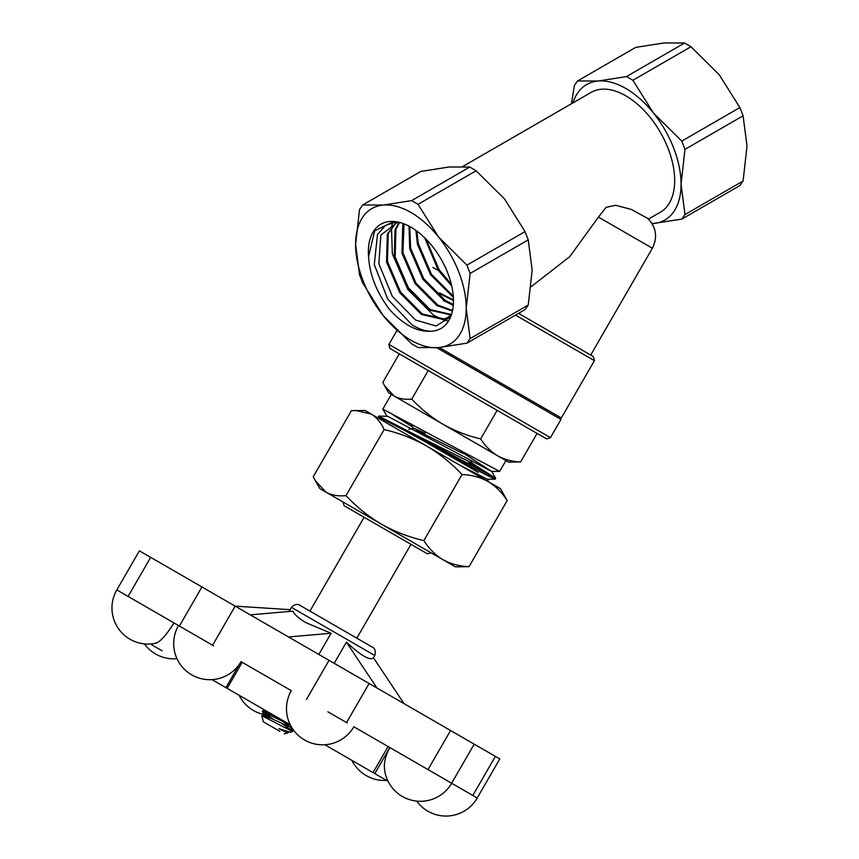 <?xml version="1.0" encoding="UTF-8"?>
<svg xmlns="http://www.w3.org/2000/svg" width="859" height="859" viewBox="0 0 859 859"><rect width="100%" height="100%" fill="white"/><g stroke="black" fill="none" stroke-linecap="round" stroke-linejoin="round"><path stroke-width="1.29" d="M560.283 337.48L558.779 336.61M432.882 267.396L437.714 270.188M545.347 410.398L546.066 409.163L561.324 417.979L439.325 347.541M518.525 313.374L593.311 356.549L594.417 360.662L515.518 315.113M572.921 102.897A78.212 45.162 60 0 1 598.1 81.025A78.212 45.162 60 0 1 653.409 112.959L632.879 80.274L626.469 76.58L684.569 43.025L690.98 46.73L719.348 74.883L739.878 107.558L743.089 115.815L747.008 146.159L743.089 181.013L739.878 185.576L681.778 219.12L684.977 214.557L681.058 184.223A78.212 45.162 60 0 1 653.409 223.565A78.212 45.162 60 0 1 652.078 223.662L681.778 219.12M383.254 205.065A78.212 45.162 60 0 1 410.913 212.474A78.212 45.162 60 0 1 438.562 236.998A78.212 45.162 60 0 1 466.212 308.263A78.212 45.162 60 0 1 438.562 347.605A78.212 45.162 60 0 1 383.254 315.683A78.212 45.162 60 0 1 355.605 244.407A78.212 45.162 60 0 1 383.254 205.065L411.622 200.619L469.723 167.065L449.193 166.99L420.835 171.435L362.723 204.979L383.254 205.065M469.723 167.065L476.133 170.769L418.032 204.313L411.622 200.619M598.455 217.102L606.11 207.33L615.635 205.28L631.354 209.435L647.836 218.487C656.265 227.345 657.79 237.256 652.378 248.23L598.455 217.102L569.775 256.626L531.184 286.67M462.711 166.539L591.164 92.375A69.192 39.944 60 0 1 625.76 95.8A69.192 39.944 60 0 1 670.954 156.767A69.192 39.944 60 0 1 660.346 212.216L648.459 219.088M396.633 221.815L385.412 225.455L377.488 234.539L374.288 264.518L387.742 299.2L411.697 324.552C418.215 328.739 424.4 330.973 430.273 331.263C416.991 331.939 403.408 324.681 389.524 309.498C376.65 292.479 369.671 274.848 368.565 256.616A60.162 34.736 60 0 1 393.401 221.45A60.162 34.736 60 0 1 410.913 227.206A60.162 34.736 60 0 1 449.687 318.936A60.162 34.736 60 0 1 430.273 331.263M450.621 316.896L436.082 326.001L415.595 320.053L392.348 296.387L378.851 263.713L380.881 235.033L397.964 222.062M368.565 256.616L374.685 230.813L394.056 221.504M424.765 237.889L438.273 270.317L451.705 285.961M451.308 284.265L439.174 269.801L426.021 239.135M415.917 230.437L417.42 244.192L430.563 274.773L453.337 297.278M453.262 296.183L431.454 274.257L418.322 243.677L416.819 231.092M409.024 226.175L409.7 248.648L422.843 279.229L444.575 301.112L453.284 305.235M453.337 304.43L445.467 300.596L423.734 278.713L410.602 248.133L409.754 226.561M403.419 223.651L402.753 225.326L401.991 253.104L415.122 283.685L436.855 305.568L452.414 311.076M452.543 310.496L437.757 305.052L416.024 283.169L402.882 252.589L404.009 223.877M399.124 222.331L395.043 229.782L394.27 257.56L407.402 288.141L429.146 310.024L451.093 314.963M396.203 222.341L387.323 234.239L386.55 262.016L399.693 292.597L421.425 314.48L443.158 319.473L447.539 317.712L451.48 314.566L430.037 309.508L408.304 287.625L395.161 257.034L395.935 229.267L399.542 222.438M447.979 317.454L444.049 318.957L422.317 313.964L400.584 292.081L387.452 261.49L388.214 233.723L396.418 222.298M528.242 305.052L532.161 270.198L528.242 239.865L470.131 273.409L466.212 308.263L470.131 338.607L528.242 305.052L525.032 309.616L466.931 343.16L438.562 347.605L418.032 347.53L411.622 343.825L383.254 315.683L362.723 282.998L359.524 274.74L355.605 244.407L359.524 209.542L362.723 204.979M447.421 320.901L442.729 319.58M442.063 319.333L433.451 315.103L407.864 289.547L392.348 253.813L391.479 227.367M391.661 226.454L392.434 223.458M392.778 222.341L393.068 221.493M418.032 204.313L438.562 236.998L466.931 265.141L525.032 231.597L504.501 198.923L476.133 170.769M525.032 231.597L528.242 239.865M470.131 273.409L466.931 265.141M466.931 343.16L470.131 338.607M653.409 112.959A78.212 45.162 60 0 1 681.058 184.223L684.977 149.369L681.778 141.101L653.409 112.959M626.469 76.58L598.1 81.025L577.57 80.939L574.37 85.503L571.439 103.756M577.57 80.939L635.681 47.395L664.05 42.95L684.569 43.025M743.089 115.815L684.977 149.369M684.977 214.557L743.089 181.013M690.98 46.73L632.879 80.274M681.778 141.101L739.878 107.558M396.869 330.651L388.923 344.405L389.761 348.346L399.285 353.865L382.824 382.384L384.671 385.927L394.206 396.085L443.137 424.335C454.959 430.971 467.479 435.824 480.675 438.874L497.136 410.355L545.111 438.058L392.123 349.72L497.136 410.355M386.872 416.175L382.835 409.12L391.317 394.421L388.708 392.917L394.206 396.085C399.231 398.791 405.083 399.8 411.772 399.091L428.233 370.573M453.445 299.92L439.54 292.919M439.207 293.424L453.455 300.553M436.834 347.755L560.981 419.428L550.458 437.661L388.923 344.405M403.225 429.736L484.24 473.91L495.138 479.236L495.686 478.366L403.709 428.899L378.798 416.089L378.314 416.937L403.225 429.736M492.196 476.917L469.97 463.001M471.827 463.001L495.686 478.366M382.835 409.12L499.648 471.419L505.951 460.607L508.549 462.11L497.554 455.753C504.491 459.554 512.179 461.616 520.618 461.938L537.09 433.419L546.625 438.917L550.458 437.661M391.317 394.421L505.951 460.607M379.334 418.73L378.314 416.937M462.711 461.186L466.867 463.001L471.978 463.001L406.017 430.144M467.661 454.712L462.228 453.09L423.852 434.042L413.813 428.254L425.248 433.28M478.28 472.418L423.895 441.021M423.852 434.042L416.057 431.121M408.787 429.371L413.813 428.254M393.39 415.122L412.599 426.977M520.618 461.938L508.549 462.11M480.675 438.874C485.238 446.089 490.865 451.716 497.554 455.753L443.137 424.335C431.497 417.431 421.039 409.013 411.772 399.091M459.866 465.234L487.139 479.129M378.873 416.067L387.72 416.314L491.584 471.419L465.449 454.475M453.262 305.482L451.727 304.677M444.608 301.133L443.502 300.736M471.086 461.025L471.978 463.001M415.23 429.071L424.196 432.764M425.184 433.376L415.509 429.232M275.567 716.32L263.262 710.5L262.371 711.531L290.406 725.093M281.859 723.45L292.694 731.052L289.655 730.064L292.425 731.664L290.084 732.233L278.928 728.7L287.722 732.931L285.209 730.988M273.237 719.251L262.371 711.531M279.809 731.32L263.369 721.839L279.809 731.32M263.369 721.839L261.77 715.676L289.655 730.064L285.972 727.584M278.928 728.7L284.791 731.428L287.142 732.233L286.745 731.492M269.125 719.241L265.034 715.676L290.159 727.025L283.008 721.42M344.051 505.693L343.063 502.01L340.755 500.679L434.547 554.828L431.1 552.842L427.428 553.819L344.051 505.693L364.109 517.268L309.927 611.103L360.2 640.127M348.539 505.167L326.13 492.228C331.799 495.289 338.425 496.416 345.984 495.632C356.464 506.842 368.275 516.356 381.439 524.162C394.807 531.667 408.948 537.143 423.874 540.59C429.038 548.751 435.395 555.118 442.954 559.681C450.803 563.976 459.49 566.306 469.025 566.672L455.388 566.854L348.539 505.167M469.025 566.672L507.164 500.604L500.507 488.696L365.032 410.484L351.395 410.677L313.256 476.734L315.35 480.739L326.13 492.228L319.913 488.642L332.347 495.815M507.164 500.604C502.086 492.529 495.718 486.173 488.084 481.523C480.342 477.26 471.655 474.93 462.013 474.533C451.533 463.323 439.711 453.81 426.558 446.004C413.19 438.498 399.038 433.022 384.123 429.564L345.984 495.632M384.123 429.564C381.02 422.607 376.725 417.442 371.249 414.07L355.916 410.484M462.013 474.533L423.874 540.59M449.171 563.268L455.388 566.854M364.109 517.268L427.428 553.819M117.286 590.187L174.055 622.968C165.39 636.336 159.108 643.058 155.178 643.144M155.597 612.317L160.107 614.915M213.623 645.807L178.522 625.545A36.099 36.099 0 0 0 191.729 674.863A36.099 36.099 0 0 0 241.046 661.645L291.308 690.668A36.099 36.099 0 0 0 304.526 739.975A36.099 36.099 0 0 0 353.844 726.768L477.217 798L499.788 758.926L495.385 756.382L472.826 795.466L477.228 798.011A36.099 36.099 0 0 1 416.701 801.103M327.859 711.767L347.229 722.945M375.104 773.787L376.339 774.496M239.672 663.835A42.112 24.32 120 0 0 239.21 664.63L225.917 687.651L290.256 724.792L212.023 679.63L227.152 688.36L242.184 662.31M404.009 703.628L373.482 657.79C369.993 660.904 360.973 655.685 346.402 642.167L334.194 663.32M318.829 654.451L331.069 633.255L306.072 622.721C299.147 618.684 294.723 614.829 292.779 611.157L250.259 614.861M324.82 744.742L388.075 781.271L373.064 772.606L388.107 746.557M162.083 650.8L156.102 647.342M225.917 687.651L265.431 710.468L263.069 710.468M389.739 747.491A42.112 34.392 120 0 1 388.075 750.626L374.803 773.605M346.402 642.167L376.94 687.995M457.289 786.5L451.662 783.247A36.099 36.099 0 0 1 384.456 768.504A26.908 15.537 -60 0 1 388.268 750.745L389.889 747.577L445.928 779.929M290.117 609.665L235.162 606.143L495.385 756.382M331.069 633.255L288.549 636.97M191.729 633.169L128.871 596.876M451.662 783.247L472.826 795.466M212.602 645.227L235.162 606.143L201.951 586.965L139.383 550.844L116.813 589.918A36.099 36.099 0 0 0 156.027 643.198M291.437 607.367C296.452 601.976 300.833 605.81 299.362 605.004L372.892 647.461C371.464 646.591 376.972 648.47 374.803 655.503L291.437 607.367L289.064 611.479M357.194 763.436L336.814 751.679M201.951 586.965L179.391 626.05M150.647 557.351L128.088 596.425M450.567 730.515L428.007 769.589M369.134 683.496L346.574 722.569M329.029 660.335L306.47 699.419M594.417 360.662L561.324 417.979M652.378 248.23L590.713 355.046M466.952 463.001L467.103 463.581M388.708 392.917L384.671 385.927M487.193 479.236L488.739 481.899M491.649 471.312L495.675 478.302M495.138 479.236L487.074 479.236M499.648 471.419L491.584 471.419M441.945 298.223L439.217 293.488M410.581 423.466L413.286 428.169M410.999 544.338L356.829 638.173M284.211 733.865L287.722 732.931M292.694 731.052L290.278 726.832M261.77 715.676L264.916 715.665M287.733 732.856L287.271 732.051M262.392 711.649L264.808 715.869M291.459 727.025L290.159 727.025M287.142 732.233L290.084 732.233M319.913 488.642L315.35 480.739M144.398 643.885A36.099 36.099 0 0 0 175.891 658.767M239.146 695.285A36.099 36.099 0 0 0 266.848 715.021M351.943 760.408A36.099 36.099 0 0 0 386.507 780.369M373.482 657.801L374.803 655.503M152.279 643.831L151.721 644.808M151.742 644.819L155.286 646.87M451.641 783.236L474.211 744.152"/></g></svg>
